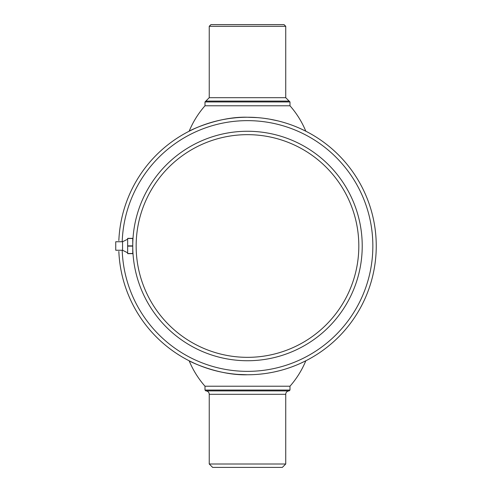<?xml version="1.0" encoding="UTF-8"?>
<svg xmlns="http://www.w3.org/2000/svg" width="492" height="492" viewBox="0 0 492 492"><rect width="100%" height="100%" fill="white"/><g stroke="black" fill="none" stroke-linecap="round" stroke-linejoin="round"><path stroke-width="0.74" d="M247.292 374.763L238.103 374.418M238.005 374.412L237.285 374.357M249.487 374.744L247.488 374.763A128.763 128.763 0 0 0 376.251 246A128.763 128.763 0 0 0 247.488 117.237A128.763 128.763 0 0 0 118.843 240.57M122.207 250.502A125.362 125.362 0 0 0 247.488 371.362A125.362 125.362 0 0 0 372.85 246A125.362 125.362 0 0 0 247.488 120.638A125.362 125.362 0 0 0 122.207 241.498M247.796 374.763L251.271 374.707M118.843 251.43A128.763 128.763 0 0 0 247.488 374.763C218.423 375.685 189.143 361.183 189.156 360.79A91.383 91.383 0 0 0 204.992 386.22L204.992 390.058L205.84 390.906A3.401 3.401 0 0 1 209.241 394.307L209.241 463.999L212.642 467.4L282.334 467.4L285.735 463.999L209.241 463.999M205.84 390.906L289.13 390.906A3.401 3.401 0 0 0 285.735 394.307L285.735 463.999M289.13 390.906L289.985 390.058L204.992 390.058M300.76 363.225L305.815 360.79A91.383 91.383 0 0 1 289.985 386.22L289.985 390.058M209.241 97.693L209.241 26.297L285.735 26.297L285.735 97.693L209.241 97.693L205.84 101.094L289.13 101.094L289.985 101.942L204.992 101.942L204.992 105.78L289.985 105.78L289.985 101.942M209.241 26.297L210.939 24.6L284.032 24.6L285.735 26.297M267.962 373.121L271.08 372.579M259.456 374.203L263.767 373.729M267.199 373.243L268.681 373.004M274.474 371.903L278.816 370.888M287.519 368.379L291.258 367.094M291.492 367.007L295.034 365.661M289.985 386.22L204.992 386.22M242.292 374.658L247.488 374.763M231.055 373.711L226.794 373.084M212.212 369.836L209.647 369.074M209.617 369.068L210.619 369.369M226.824 373.09L231.111 373.717M189.156 360.79L194.229 363.231M196.905 364.406L199.549 365.507M194.217 128.775L189.156 131.21C189.143 130.817 218.43 116.309 247.488 117.237L257.261 117.613M227.015 118.88L223.891 119.421M217.79 120.712L216.812 120.946M216.88 120.927L217.784 120.712M235.52 117.797L231.351 118.252M227.771 118.756L226.289 118.996M220.502 120.097L216.154 121.112M207.458 123.621L203.719 124.906M203.479 124.993L199.943 126.339M189.156 131.21A91.383 91.383 0 0 1 204.992 105.78M300.747 128.769L305.815 131.21A91.383 91.383 0 0 0 289.985 105.78M285.36 122.932L284.351 122.631M277.771 120.854L270.053 119.23M268.152 118.91L263.866 118.283M298.072 127.594L295.421 126.493M132.748 253.226L133.068 254.499M133.068 237.501L132.748 238.774M362.223 246A114.734 114.734 0 0 1 247.488 360.734A114.734 114.734 0 0 1 132.748 246A114.734 114.734 0 0 1 247.488 131.266A114.734 114.734 0 0 1 362.223 246M358.822 246A111.34 111.34 0 0 1 247.488 357.34A111.34 111.34 0 0 1 136.149 246A111.34 111.34 0 0 1 247.488 134.66A111.34 111.34 0 0 1 358.822 246M132.748 245.865L127.649 245.865L127.649 238.349L132.748 238.349L132.748 253.651L127.649 253.651L127.649 246.135L132.748 246.135M122.551 241.75L122.551 250.25L115.749 250.25L115.749 241.75L122.551 241.75L127.649 239.198M127.649 238.491L132.748 238.491M132.748 253.509L127.649 253.509M285.735 394.307L209.241 394.307M205.84 101.094L204.992 101.942M285.735 97.693L289.13 101.094M122.551 250.25L127.649 252.802"/></g></svg>
